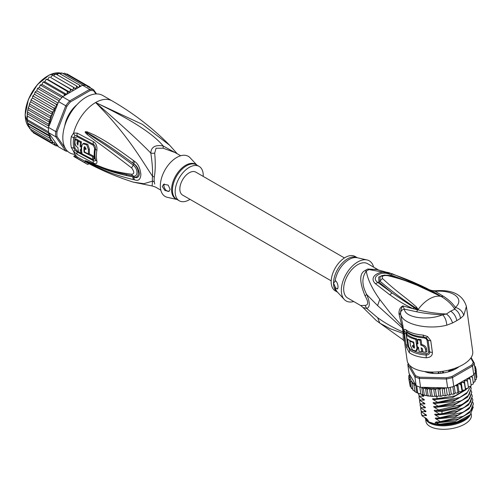 <?xml version="1.0" encoding="UTF-8"?>
<svg xmlns="http://www.w3.org/2000/svg" width="502" height="502" viewBox="0 0 502 502"><rect width="100%" height="100%" fill="white"/><g stroke="black" fill="none" stroke-linecap="round" stroke-linejoin="round"><path stroke-width="0.75" d="M425.815 419.245A22.948 10.749 -8 0 0 462.668 421.485A22.948 10.749 -8 0 0 464.143 420.689A22.948 10.749 -8 0 0 470.418 414.596M471.196 413.73L471.378 415.003A22.948 10.749 172 0 1 464.632 424.165A22.948 10.749 172 0 1 463.158 424.962A22.948 10.749 172 0 1 439.626 429.122A22.948 10.749 172 0 1 425.928 421.385L425.577 418.906M438.597 371.794L438.227 373.03M442.638 371.311L443.53 372.817M443.122 372.384L443.435 372.145M425.15 288.637L436.991 294.329L437.976 294.41L440.844 296.362L417.011 285.23L405.949 280.951C400.496 278.974 394.334 277.192 387.456 275.617C383.164 275.247 381.495 276.207 382.461 278.503C398.927 293.752 403.79 295.665 416.578 307.161L418.103 309.489L417.928 309.859L413.202 308.743C401.512 303.189 398.362 300.685 389.759 294.756L375.427 283.705C367.226 276.194 382.173 268.288 392.106 274.079C397.854 275.924 404.65 278.503 412.493 281.817C424.83 287.244 428.112 288.964 437.976 294.41L430.183 290.062L392.369 273.828L369.026 269.574A20.03 11.565 -60 0 0 366.309 271.143A8.823 4.581 -124.5 0 1 365.098 270.572C359.325 273.245 359.294 281.641 365.01 295.753L366.73 294.536C361.779 285.167 361.641 277.368 366.309 271.143C367.564 279.187 372.045 288.619 379.757 299.437L389.935 312.608L401.813 325.66L402.893 325.823L400.634 313.982C401.864 324.047 427.208 330.26 446.786 325.177L452.559 322.968L456.814 320.64L460.453 318.406L463.76 315.381L466.408 306.496L472.715 351.444A33.094 15.499 -8 0 1 462.988 364.653A33.094 15.499 -8 0 1 428.256 371.913A33.094 15.499 -8 0 1 407.166 360.643L404.48 341.517L404.185 334.69L402.893 325.823M366.73 294.536L377.598 305.599L402.441 328.051L403.006 332.01C393.775 328.007 385.323 323.244 377.655 317.728L366.73 308.479C370.131 307.211 370.131 302.562 366.73 294.536M416.578 307.161L415.794 308.021L417.859 309.671L416.604 311.78L404.392 309.132C402.058 309.646 400.772 310.958 400.533 313.079L400.634 313.982L399.165 314.779L402.441 328.051L403.401 328.747M430.747 340.663L427.566 336.516L426.336 337.89L428.08 340.256L429.718 351.921C429.712 353.891 428.539 354.933 426.198 355.046A32.216 15.085 172 0 1 409.701 350.038L407.643 345.326L405.955 332.519L407.16 331.954A32.216 15.085 -8 0 0 423.663 336.961L426.336 337.89L425.884 338.58L427.02 340.055A2.209 1.035 172 0 1 428.08 340.262A4.411 2.064 172 0 0 430.747 340.663L432.385 352.322C432.511 355.661 430.452 357.48 426.211 357.782A33.094 15.499 172 0 1 409.255 352.642L406.331 347.051L404.035 330.686C404.116 329.243 404.794 328.986 406.068 329.927A33.094 15.499 -8 0 0 423.023 335.066L427.566 336.516M399.165 314.779L398.977 313.436C398.902 309.885 400.176 307.368 402.799 305.887L413.202 308.743L414.018 307.619L392.093 292.973L377.636 282.325C370.087 277.022 382.493 269.856 390.518 274.883L409.494 281.986M463.76 315.381C462.486 311.227 459.675 308.579 455.327 307.425C464.865 299.506 453.946 289.723 435.247 291.323L435.491 290.777C431.915 290.677 430.17 290.451 430.258 290.1L435.247 291.323L443.429 296.293C448.738 299.719 452.71 303.428 455.327 307.425L454.768 309.182C458.069 311.215 459.964 314.29 460.453 318.406M440.442 295.929L441.151 296.45C447.389 300.234 451.925 304.476 454.768 309.182L450.664 311.133C453.94 313.323 455.992 316.492 456.814 320.64M365.098 270.572A19.86 11.464 -60 0 1 367.79 269.016A8.823 5.56 65 0 0 369.026 269.574L375.841 269.279L392.369 273.828M367.79 269.016L377.429 269.593M378.119 269.743L367.633 263.688A19.86 11.464 120 0 0 352.335 269.009A19.86 11.464 120 0 0 343.663 288.995A19.86 11.464 120 0 0 347.779 298.081L360.668 305.53M360.674 305.53L365.01 305.411L366.73 308.479L362.996 307.5L360.674 305.53M365.01 295.753C368.562 301.953 368.562 305.172 365.01 305.411M376.017 320.339L379.807 323.119L389.991 328.653L403.112 333.453L403.263 339.948L404.486 341.542M403.972 332.707L403.006 332.01L403.112 333.453L404.185 334.69M353.741 301.526A23.167 13.378 -60 0 1 344.259 299.449A23.167 13.378 -60 0 1 341.322 290.344A23.167 13.378 -60 0 1 350.12 268.501A23.167 13.378 -60 0 1 367.056 259.954A23.167 13.378 -60 0 1 373.601 267.133M335.631 280.806L333.535 283.147A19.86 11.464 -60 0 1 333.535 282.915A19.86 11.464 -60 0 1 342.22 263.148A19.86 11.464 -60 0 1 357.386 257.771L355.152 256.484A19.86 11.464 120 0 0 339.848 261.799A19.86 11.464 120 0 0 331.182 281.785A19.86 11.464 120 0 0 335.292 290.878L337.532 292.17A19.86 11.464 -60 0 1 333.535 283.147L335.631 287.903L337.526 288.983L338.047 287.194C337.997 284.465 337.187 282.337 335.631 280.806M337.796 288.681A4.411 2.548 60 0 1 335.631 287.903M450.664 311.133L446.416 314.007C436.282 313.512 426.788 312.131 417.928 309.859L414.018 307.619M418.041 309.734L415.794 308.021C402.309 299.173 390.374 290.219 379.989 281.145L380.096 276.847M417.777 309.696L416.804 309.232L416.528 309.721M452.559 322.968C451.323 319.09 449.277 316.103 446.416 314.007L442.563 314.798C427.949 320.816 405.032 317.961 404.392 309.132L402.799 305.887C401.324 308.416 400.571 310.813 400.533 313.079L398.977 313.436M416.604 311.78C425.294 313.499 433.948 314.503 442.563 314.798C444.985 317.057 446.397 320.514 446.786 325.177M389.759 294.756L392.093 292.973L378.903 282.042L382.461 278.503M375.427 283.705L378.903 282.042L378.772 277.004L384.796 275.027M392.106 274.079L389.841 275.711M412.493 281.817L410.623 282.457M436.991 294.329L438.265 295.069M439.445 295.647L441.07 296.437M387.456 275.617L388.492 275.372C383.704 274.958 380.905 275.454 380.083 276.859M430.258 290.1L430.603 290.25M423.023 335.066L423.983 337.902L425.884 338.58M427.02 340.055L428.652 351.714C428.601 352.975 427.779 353.628 426.192 353.672L426.211 357.782M409.255 352.642L409.921 348.739L408.691 346.625L407.549 339.12M406.953 334.847L406.821 333.341L407.706 332.97A31.77 14.878 172 0 0 423.983 337.902M417.419 339.766L418.373 339.214A31.77 14.878 -8 0 0 421.046 339.659L420.061 340.224A33.094 15.499 172 0 1 417.419 339.766L417.984 343.82A33.094 15.499 172 0 1 416.886 343.575L417.375 347.051A33.094 15.499 -8 0 0 418.473 347.296L419.044 351.35A33.094 15.499 -8 0 0 421.686 351.808L421.115 347.754L422.515 349.078L422.922 351.977A33.094 15.499 -8 0 0 425.891 352.247L425.483 349.354C424.905 347.114 423.324 345.709 420.751 345.131L421.73 344.567L421.046 339.659M425.891 352.247L426.932 351.645L426.524 348.752C426.01 346.581 424.41 345.181 421.73 344.567M421.686 351.808L422.671 351.243L422.282 348.507M416.886 343.575L417.84 343.029A31.77 14.878 -8 0 0 417.877 343.042M410.354 340.776L409.852 341.065L410.504 345.696L412.562 350.019L415.926 350.986L416.867 350.44L417.99 348.225L417.896 347.171M417.357 343.305L416.729 338.85L415.781 339.396A33.094 15.499 172 0 1 406.419 335.154L407.398 334.589A31.77 14.878 -8 0 0 416.729 338.85M413.761 342.314L413.341 342.559L413.83 346.029A33.094 15.499 -8 0 1 412.449 345.514L412.613 346.669L413.522 345.922M413.548 346.129L414.483 347.579M420.061 340.224L420.751 345.131M415.781 339.396L417.005 348.081L417.946 347.535M415.926 350.986L417.005 348.081M413.341 342.559A33.094 15.499 172 0 1 409.852 341.065M414.25 345.79L413.83 346.029M406.419 335.154L406.909 338.63A33.094 15.499 -8 0 0 413.736 342.138L414.483 347.547L414.194 348.162L412.613 346.669M409.475 365.205L415.562 375.678A33.094 15.499 -8 0 0 419.622 377.197L446.328 377.786A33.094 15.499 -8 0 0 451.925 376.487L471.673 365.086A33.094 15.499 -8 0 0 473.21 362.268L470.769 358.07M458.991 366.686A21.843 10.228 172 0 1 456.111 368.663A21.843 10.228 172 0 1 424.51 371.511M409.72 374.599L408.735 375.904L409.45 375.452L410.441 375.847L409.055 373.45L407.806 364.571L414.872 376.732L415.562 375.678M462.342 390.242L461.263 382.524L463.108 382.424L464.406 383.133L465.417 389.514L464.833 389.985L462.342 390.242L462.053 391.152L460.698 391.717L458.897 391.698L458.37 392.602L457.918 392.413L456.908 393.097L455.182 392.959L454.423 393.844L453.827 393.65L452.892 394.258L451.267 394.001L450.294 394.861L449.56 394.641L448.706 395.174L447.219 394.81L446.046 395.626L445.18 395.375L444.427 395.846L443.103 395.375L441.747 396.128L440.769 395.84L439.928 396.26L438.93 395.883L437.688 396.354L436.401 396.028L433.025 396.423L432.147 395.934L431.532 396.335L422.809 394.955L421.768 387.525L420.557 387.274A33.979 15.913 172 0 1 419.829 387.055A33.979 15.913 -8 0 1 416.735 385.894A33.979 15.913 172 0 1 416.12 385.611L414.872 376.732A33.979 15.913 -8 0 0 419.308 378.389L419.622 377.197M420.557 387.274L419.308 378.389L446.391 378.991L446.328 377.786M453.758 386.452L452.515 377.567L472.533 366.008L473.775 374.894L453.758 386.452A33.979 15.913 172 0 1 452.854 386.697A33.979 15.913 172 0 1 448.581 387.688A33.979 15.913 172 0 1 447.64 387.87L446.391 378.991A33.979 15.913 -8 0 0 452.515 377.567L451.925 376.487M473.775 374.894A33.979 15.913 172 0 0 474.108 374.429A33.979 15.913 172 0 0 475.281 372.277A33.979 15.913 172 0 0 475.463 371.813L474.214 362.927L471.108 357.575M471.673 365.086L472.533 366.008A33.979 15.913 -8 0 0 474.214 362.927L473.21 362.268M408.226 363.567A33.979 15.913 -8 0 0 407.806 364.571L408.597 363.686M454.423 393.844L453.827 393.65L452.854 386.697M455.182 392.959L454.235 386.176M451.267 394.001L450.332 387.318M454.178 394.026L452.892 394.258M450.294 394.861L449.56 394.641L448.581 387.688M447.219 394.81L446.24 387.845M449.987 395.03L448.706 395.174M447.64 387.87L445.086 387.814L444.314 389.201L445.18 395.375M446.046 395.626L444.427 395.846M443.103 395.375L442.03 387.751M445.086 387.814L442.312 387.757L444.314 389.201M442.312 387.757L440.668 388.404L439.903 389.665L440.769 395.84M441.747 396.128L439.928 396.26M438.93 395.883L437.844 388.165L439.903 389.665M437.688 396.354L435.366 396.373M437.844 388.165L436.602 388.636L435.535 389.853L436.401 396.028M434.719 396.134L433.64 388.41L435.535 389.853M433.64 388.41L431.281 389.759L432.147 395.934M430.584 396.078L429.499 388.36L431.281 389.759M429.499 388.36L427.221 389.383L428.087 395.557M426.587 395.708L425.514 388.033L427.221 389.383M421.768 387.525L423.418 388.736L425.514 388.033M423.418 388.736L424.284 394.911M422.809 394.955L420.808 394.001C419.867 394.026 418.831 393.637 417.708 392.846L415.982 392.294L412.876 389.872L412.01 383.697L413.61 383.49L415.054 391.46L413.61 383.49M419.829 387.055L420.808 394.001M416.735 385.894L417.708 392.846L416.773 392.689L415.719 385.159L416.12 385.611M468.404 387.72L467.324 388.41L465.467 388.623L464.381 380.899L466.239 380.685L467.55 381.319L467.124 379.135L468.962 378.809L470.261 379.368L471.127 385.549L470.794 386.207L468.322 386.841M469.841 377.165L471.234 376.826L472.495 377.316L473.361 383.497L473.116 384.112L471.033 384.865M474.108 374.429L475.08 381.376L474.616 381.708L475.08 381.376L475.036 381.746M475.08 381.376L473.26 382.756M475.281 372.277L476.254 379.23L475.658 379.612L476.229 379.531M476.254 379.23L474.967 380.547M474.948 370.589L475.996 370.909L476.862 377.084L476.028 378.313M475.005 368.581L476.034 368.807L476.68 375.76M462.053 391.152L460.886 384.783L461.263 382.524M461.934 391.34L460.698 391.717M458.37 392.602L457.918 392.413L457.046 386.239L457.698 384.174M458.182 392.79L456.908 393.097M409.914 384.814L408.697 378L409.532 377.548L410.674 377.937L409.243 380.027L410.253 379.637L411.012 379.901L410.354 381.934L412.104 381.733L412.01 383.697M409.243 380.027L410.153 386.371L411.339 387.362M411.307 388.372L411.784 388.128L411.22 388.109L412.801 389.332M467.55 381.319L468.416 387.5M465.417 389.514L465.467 388.623M464.406 383.133L464.381 380.899M458.897 391.698L457.83 384.099M458.037 383.98L459.612 383.999L460.886 384.783M455.647 385.36L457.046 386.239M472.495 377.316L471.893 375.979M476.034 368.807L474.873 367.64M470.261 379.368L469.495 377.366M441.848 387.745L422.728 387.318A33.094 15.499 -8 0 0 429.216 388.385M412.048 382.06A33.094 15.499 -8 0 0 415.549 384.639L410.567 376.054L409.431 376.732L408.697 377.993M410.354 381.934L411.22 388.109M414.181 385.285L415.719 385.159M408.735 375.716L408.917 377.228M415.549 384.639L415.901 385.341M409.381 374.015L409.475 374.718M475.996 370.909L475.068 369.811M474.697 366.642L475.488 366.78L474.239 365.582M475.45 366.623L475.683 368.161M422.107 394.76L423.468 395.557M423.048 395.294C424.052 395.934 424.096 396.26 423.186 396.254L419.289 396.065L419.358 396.555L424.008 399.416M423.594 399.153C424.598 399.799 424.642 400.119 423.726 400.119L419.829 399.925L419.898 400.414L424.548 403.275M424.134 403.018C425.138 403.658 425.181 403.978 424.265 403.978L420.375 403.79L420.444 404.279L425.094 407.141M424.673 406.877C425.677 407.517 425.721 407.844 424.811 407.837L420.914 407.649L420.983 408.139L425.633 411M425.219 410.736C426.223 411.383 426.267 411.703 425.351 411.703L421.454 411.508L421.523 411.998L426.173 414.859M425.759 414.602C426.763 415.242 426.807 415.562 425.897 415.562L422 415.374L422.069 415.863L426.719 418.724M426.298 418.461C427.302 419.101 427.353 419.427 426.436 419.421L428.037 420.067L428.225 421.416L429.31 422.056L435.272 424.052L435.083 422.703L438.591 424.014L436.614 422.866C435.598 422.207 435.554 421.887 436.476 421.906L440.373 422.094L458.282 419.026L469.853 412.431L473.386 403.947L471.296 410.285L463.798 416.114L440.304 421.605L440.373 422.094M440.304 421.605L436.075 419.007C435.058 418.348 435.014 418.028 435.937 418.041L439.834 418.235L457.755 415.16L469.32 408.565L472.846 400.088L470.763 406.413L463.352 412.205L439.765 417.746L439.834 418.235M439.765 417.746L435.529 415.141C434.519 414.489 434.475 414.163 435.397 414.181L439.288 414.37L457.209 411.301L468.78 404.7L472.307 396.222L470.468 402.227L463.748 407.825L441.929 413.805L439.219 413.88L439.288 414.37M439.219 413.88L434.989 411.282C433.973 410.623 433.929 410.303 434.851 410.322L441.459 410.435L456.676 407.436L468.215 400.86L471.761 392.363L469.684 398.682L462.242 404.493L438.679 410.021L438.748 410.51M438.679 410.021L434.45 407.423C433.433 406.764 433.389 406.444 434.312 406.457L438.208 406.651L456.136 403.57L467.707 396.963L471.221 388.504L469.119 394.848L461.658 400.659L438.139 406.162L438.208 406.651M438.139 406.162L433.904 403.558C432.893 402.905 432.843 402.579 433.772 402.598L437.662 402.792L455.596 399.711L466.578 393.65L470.807 386.201M470.7 386.276L467.513 392.2L459.813 397.452L437.593 402.297L437.662 402.792M437.593 402.297L433.364 399.699C432.347 399.04 432.304 398.72 433.226 398.739L437.123 398.927L455.05 395.852L467.456 388.391M436.778 396.48L437.123 398.927M472.928 402.297L473.386 403.947M472.388 398.431L472.846 400.088M471.303 390.713L471.761 392.363M471.842 394.572L472.307 396.222M470.763 386.847L471.221 388.504M468.379 387.255L468.724 386.766M422 415.374L421.216 413.24L421.26 411.514M424.14 413.673L425.897 415.562M420.914 407.649L420.136 405.516L420.174 403.79M423.06 405.949L424.811 407.837M436.075 419.007L454.956 417.112L468.881 408.967M473.33 406.934L470.242 414.771L457.272 421.837L440.154 424.152L438.591 424.014M436.614 422.866L455.496 420.971L469.42 412.832M426.254 419.402L425.665 418.75L426.436 419.421M421.454 411.508L420.676 409.375L420.714 407.649M423.6 409.808L425.351 411.703M435.529 415.141L454.41 413.246L468.341 405.108M434.989 411.282L442.149 411.452L457.341 408.182L467.795 401.242M421.291 413.73L422.069 415.863M420.136 405.516L420.983 408.139M420.676 409.375L421.523 411.998M420.375 403.79L419.659 402.146L420.444 404.279M419.59 401.65L419.634 399.931M419.829 399.925L419.12 398.281L419.898 400.414M419.051 397.791L419.088 396.065M419.289 396.065L418.511 393.932L419.358 396.555M418.511 393.932L418.467 393.505M438.051 422.05L458.282 419.026M437.65 418.197L457.046 415.411M437.286 414.345L457.209 411.301M436.564 410.473L442.017 410.485L455.954 407.693M425.665 418.75L424.924 417.677M470.242 414.771L469.772 415.236A25.156 11.778 172 0 1 440.154 424.152M436.025 406.614L455.414 403.828M435.479 402.748L454.881 399.962M434.939 398.889L454.348 396.103M434.45 407.423L453.331 405.528L467.255 397.383M433.904 403.558L452.785 401.663L466.716 393.524M433.364 399.699L452.246 397.804L466.17 389.659M422.515 402.089L424.265 403.978M421.975 398.23L423.726 400.119M421.598 394.616L423.186 396.254M435.272 424.052A23.5 11.006 -8 0 0 464.337 419.484A23.5 11.006 -8 0 0 468.517 416.371A23.5 11.006 -8 0 0 468.573 416.321M425.031 417.852A23.5 11.006 -8 0 0 428.225 421.416M468.517 416.371L468.021 416.867A22.835 10.693 172 0 1 463.955 419.892A22.835 10.693 172 0 1 429.668 422.251A22.835 10.693 172 0 1 429.505 422.163M457.284 367.414L457.441 367.721A21.404 10.021 172 0 1 454.04 369.685L453.281 369.641A0.885 0.414 172 0 0 452.082 369.679A19.86 9.3 -8 0 1 449.152 370.79A0.885 0.414 -8 0 0 448.644 371.254A0.885 0.414 -8 0 0 448.706 371.373L448.55 371.769A21.404 10.021 172 0 1 443.925 372.842L443.404 372.609A0.885 0.414 172 0 0 442.463 372.346M439.093 372.704A0.885 0.414 -8 0 0 438.146 373.162L437.612 373.507A21.404 10.021 172 0 1 433.013 373.406L432.799 373.344M433.006 373.406L432.931 372.848A0.885 0.414 172 0 0 432.435 372.553A19.86 9.3 -8 0 1 429.53 372.057A0.885 0.414 -8 0 0 428.332 372.277L427.566 372.478A21.404 10.021 172 0 1 424.968 371.574M421.234 387.494L422.728 387.318M331.207 280.869L182.584 195.071A13.24 7.643 -60 0 1 179.841 189.009A13.24 7.643 -60 0 1 185.621 175.687A13.24 7.643 -60 0 1 195.824 172.136L344.441 257.94M70.55 112.04L71.058 112.335M68.416 116.922L67.902 116.627M28.532 126.027L49.127 137.918L49.729 136.387L27.93 123.799L28.532 126.027M49.729 136.387L48.311 134.881L27.547 123.065L27.321 121.848L27.93 123.799M65.567 148.774L56.99 136.569L55.76 136.782A33.979 19.616 -60 0 1 55.653 134.241A33.979 19.616 -60 0 1 55.76 131.58L48.581 127.433L48.819 126.178L48.311 124.057L49.729 122.312L49.127 120.085L50.953 118.359L29.11 105.746L28.043 108.79L27.215 113.703L27.321 121.848M27.604 110.955L27.001 117.355L27.215 120.869L48.819 133.344L48.65 132.879L58.59 146.879L65.768 151.02L66.866 150.613L66.383 149.929M48.581 127.433A33.979 19.616 120 0 0 48.525 128.255A33.979 19.616 120 0 0 48.474 130.1A33.979 19.616 120 0 0 48.525 131.882A33.979 19.616 120 0 0 48.581 132.635L48.65 132.879M96.56 93.943L93.592 89.72L86.413 85.572A33.979 19.616 120 0 0 85.855 85.453A33.979 19.616 120 0 0 83.131 85.208A33.979 19.616 120 0 0 82.51 85.227L62.493 96.786A33.979 19.616 120 0 0 61.878 97.476A33.979 19.616 120 0 0 59.154 100.864A33.979 19.616 120 0 0 58.59 101.636L65.768 105.778L55.76 131.58L56.99 131.813L66.866 106.368L65.768 105.778A33.979 19.616 -60 0 1 69.671 100.927L70.431 101.931L90.178 90.529L89.689 89.369A33.979 19.616 -60 0 1 93.592 89.72L93.742 90.849L95.932 93.962M56.99 136.569A33.094 19.107 -60 0 1 56.99 131.813M67.676 151.334A33.979 19.616 -60 0 1 65.768 151.02L55.76 136.782L48.581 132.635M90.178 90.529A33.094 19.107 -60 0 1 93.742 90.849M62.493 96.786L69.671 100.927L89.689 89.369L82.51 85.227M66.866 106.368A33.094 19.107 -60 0 1 70.431 101.931M76.957 104.692A22.508 12.996 120 0 0 64.745 125.851M58.59 101.636L49.384 125.362A33.094 19.107 -60 0 1 50.809 118.61M48.65 126.717L49.384 125.362M57.68 145.58L56.092 145.9M35.435 133.978L56.036 145.869L56.594 145.229L56.506 143.93L53.814 144.589L54.436 143.836L54.436 142.662L51.901 142.813L52.528 141.081L50.332 140.579L50.809 138.891A33.094 19.107 -60 0 1 49.384 133.783M87.442 86.802L87.718 85.861L88.415 87.222M64.319 95.725L64.156 94.05L66.647 94.376L67.306 92.876L67.193 91.358L69.552 92.029L70.33 90.573L70.305 89.086L72.501 90.103L73.392 88.71L73.449 87.273L75.457 88.622L76.436 87.317L76.568 85.949L78.356 87.612L79.41 86.419L79.605 85.133L80.684 86.281M52.528 114.443L30.685 101.831L29.631 103.362L29.737 104.146L50.332 116.037L52.528 114.443L51.901 111.984L53.457 111.519L54.436 110.647L53.814 107.999L55.339 107.767L56.506 106.989L56.594 105.589L56.036 104.152L57.68 103.989M50.332 116.037L50.953 118.127A33.094 19.107 -60 0 1 51.957 115.146M27.309 116L48.525 128.255M27.309 119.633L48.525 131.882M48.311 134.881L48.819 133.344M49.729 122.312L27.93 109.725M28.532 108.194L49.127 120.085M27.717 112.166L48.311 124.057M48.819 126.178L27.215 113.703M49.127 137.918L50.809 138.891M89.663 87.944L89.946 87.141L90.454 87.906M66.088 122.03L65.618 122.475A22.063 12.738 120 0 0 65.009 125.011M71.108 112.26L70.399 112.203A22.063 12.738 120 0 0 67.965 116.414L68.372 117.004M76.367 105.345A22.063 12.738 120 0 0 74.472 107.133L74.321 107.767M57.159 145.85L58.351 146.54M65.599 74.189L67.067 73.938L89.946 87.141M63.039 73.612L64.632 73.198L85.855 85.453M61.683 72.878L61.583 73.411L61.909 72.959L83.131 85.208M61.909 72.959L60.008 73.819M58.74 73.16L58.79 73.581L59.01 73.242L79.605 85.133M59.01 73.242L56.883 74.585M55.697 73.957L76.568 85.949M55.973 74.058L54.592 74.704L53.714 75.877M52.591 75.25L52.246 75.425L52.854 75.382L73.449 87.273M52.854 75.382L51.549 76.097L50.658 77.49L72.501 90.103M50.658 77.49L70.305 89.086M49.773 77.12L49.07 77.289L47.709 79.423L45.939 79.598L44.803 81.763L42.915 82.322L42.005 84.48L40.041 85.403L39.351 87.524L38.202 87.938L37.939 88.616L37.355 88.785L37.794 88.189M69.552 92.029L47.709 79.423M66.647 94.376L44.803 81.763M46.73 79.247L67.193 91.358M62.901 96.547L42.005 84.48M43.749 81.782L43.561 82.165L64.156 94.05M60.165 99.54L39.351 87.524M40.894 84.7L40.656 85.227L61.878 97.476M38.202 87.938L37.129 89.381L36.891 90.843L35.717 91.439L34.751 92.983L34.663 94.376L33.496 95.154L33.22 96.114L53.814 107.999M58.044 103.054L36.891 90.843M37.939 88.616L59.154 100.864M35.717 91.439L34.751 92.983M56.506 106.989L34.663 94.376M35.441 92.261L56.036 104.152M50.953 138.972L29.11 126.366L29.568 128.55M29.737 128.688L30.114 128.418L29.737 128.688L50.332 140.579M30.685 129.227L31.306 130.922L51.901 142.813M32.599 131.223L33.22 132.697L53.814 144.589M33.496 95.154L32.599 96.861L33.22 96.114M54.436 110.647L32.599 98.041L32.599 96.861M32.599 98.041L31.18 99.465L31.306 100.093L51.901 111.984M30.685 101.831L31.18 99.465M29.11 105.746L29.631 103.362M176.98 153.612L163.169 145.963C155.225 144.645 151.108 147.017 150.82 153.097C152.244 162.635 152.803 170.341 152.501 176.221A8.823 4.28 -173.1 0 1 154.29 177.055A19.86 11.464 120 0 0 154.133 179.233A19.86 11.464 120 0 0 154.133 179.565A19.86 11.464 120 0 0 154.29 181.9L154.698 184.058M160.828 190.151L155.331 186.976L152.119 185.966L152.501 181.134A8.823 5.798 171.9 0 1 154.29 181.9M180.689 155.752L175.192 152.583L163.244 148.234L156.022 148.228L154.698 153.173C155.564 162.836 155.425 170.793 154.29 177.055M203.222 176.409A19.86 11.464 -60 0 0 199.137 166.407A19.86 11.464 -60 0 0 189.204 167.392A19.86 11.464 120 0 0 176.233 184.887A19.86 11.464 120 0 0 179.277 200.8A19.86 11.464 120 0 0 189.204 199.815A19.86 11.464 -60 0 0 189.988 199.338M169.187 191.243A4.411 2.548 60 0 1 165.811 189.976A4.411 2.548 60 0 1 163.928 185.583A4.411 2.548 60 0 1 164.386 183.97M170.09 189.235L169.118 191.287L164.976 190.54L162.29 186.531L163.589 184.29L168.201 185.112L170.09 189.235M84.091 152.231A32.762 18.913 -60 0 1 84.047 147.393L84.399 146.741L86.005 148.423A32.643 18.844 120 0 0 85.949 149.54L84.48 148.761A32.73 18.9 120 0 0 84.537 151.974L88.471 154.026A32.467 18.743 -60 0 1 88.471 149.703L86.783 144.833L82.924 143.773L81.625 146.088A32.881 18.982 120 0 0 82.127 153.907L92.964 159.542A32.134 18.555 -60 0 1 92.493 156.568L84.091 152.231L84.537 151.974M80.176 149.627L81.142 150.154A32.906 18.994 -60 0 1 81.086 146.942L80.119 146.415A32.944 19.02 -60 0 1 80.483 142.424L78.312 141.231A33.013 19.063 120 0 0 77.948 145.222L77.051 143.578A33.038 19.076 -60 0 1 77.358 140.698L75.237 139.506A33.082 19.101 120 0 0 74.93 142.386C75.024 144.658 76.034 146.402 77.954 147.632A33.013 19.063 120 0 0 78.5 151.93L80.678 153.123A32.944 19.02 -60 0 1 80.176 149.627M177.043 199.507L167.373 197.33A23.167 13.378 120 0 1 161.092 179.76A23.167 13.378 120 0 1 176.723 157.477A23.167 13.378 -60 0 1 190.17 157.829L196.897 165.114M92.493 156.568L93.441 156.022L88.961 153.744M85.007 146.722L84.989 146.848A31.431 18.147 120 0 0 84.92 148.51M85.999 148.529L85.422 148.222L84.48 148.761M82.924 143.773L83.872 143.221L87.75 144.287L89.412 149.163A31.143 17.978 120 0 0 89.412 153.486L88.471 154.026M93.441 156.022A30.81 17.79 120 0 0 93.93 158.983L92.964 159.542M81.217 150.111A31.62 18.254 120 0 0 81.638 152.564L80.678 153.123M81.588 149.891L81.142 150.154M81.588 146.647L81.086 146.942M82.021 146.402L81.054 145.875L80.119 146.415M80.483 142.424L81.437 141.871A31.62 18.254 120 0 0 81.054 145.875M81.437 141.871L79.266 140.679L78.312 141.231M78.042 143.547L77.986 143.039L77.051 143.578M77.358 140.698L78.312 140.146A31.714 18.31 120 0 0 77.986 143.039M78.312 140.146L76.191 138.96L75.237 139.506M177.275 153.788L169.751 145.335L142.449 124.402L95.593 102.533C130.765 119.357 153.292 133.839 163.169 145.963A8.823 1.311 -80 0 0 163.244 148.234M93.102 159.46L94.69 158.77A30.722 17.739 120 0 1 94.69 148.385L93.334 145.298L77.132 136.695L75.005 137.931A2.209 0.998 9.1 0 0 73.769 137.498L75.062 135.565A4.411 2.918 66.2 0 1 73.593 133.043L77.252 133.112L93.447 141.677C96.133 143.403 97.275 146.27 96.873 150.28A31.733 18.317 120 0 0 96.873 161.004C97.275 163.708 96.133 164.386 93.447 163.031L77.252 154.44L73.593 151.478L71.278 147.375A33.094 19.107 -60 0 1 70.807 142.499A33.094 19.107 -60 0 1 70.807 142.273A33.094 19.107 -60 0 1 71.278 136.626L73.593 133.043A33.094 19.107 -60 0 1 95.593 102.533C121.377 124.785 139.782 141.639 150.82 153.097A8.823 5.873 -178.3 0 0 154.698 153.173M82.077 153.675L80.866 153.016M78.45 151.686L77.132 150.951L75.005 148.247A2.209 1.5 -11.1 0 0 73.769 147.958L75.062 150.286L77.126 151.993L93.322 160.609C94.884 161.368 95.581 160.998 95.405 159.51A2.209 1.512 168.4 0 0 94.809 158.833A2.209 1.512 168.4 0 0 94.69 158.77M134.661 161.443C138.081 163.708 140.158 168.063 140.893 174.495C140.485 179.515 138.408 181.297 134.661 179.848L133.614 179.628A4.411 2.767 -77 0 1 132.867 176.861L133.921 177.011C139.7 178.881 139.801 168.252 133.921 163.953L132.867 163.169L133.921 163.909C136.72 165.497 138.571 168.766 139.462 173.711C138.866 177.35 137.021 178.48 133.921 177.099L132.867 176.861C108.231 172.06 101.09 167.329 95.148 165.24L87.015 161.525A4.411 1.851 -60.3 0 0 87.191 161.908L85.353 160.74A4.411 1.569 -50.1 0 0 85.447 160.747L106.455 169.318L115.178 172.086L133.294 175.938C136.751 177.532 139.462 170.511 133.294 165.164C108.852 146.998 102.527 143.221 96.459 139.198L85.447 131.919A4.411 1.97 53.4 0 1 85.353 131.725L87.179 131.813A4.411 2.491 107.2 0 0 87.003 132.635L94.156 136.707C99.986 140.378 106.549 143.729 132.867 163.169A4.411 1.65 125.1 0 1 133.614 160.665L134.661 161.443A4.411 1.631 125 0 0 133.921 163.909L133.294 165.164A4.411 1.362 -54.9 0 0 131.656 167.95C107.321 149.251 101.348 145.203 95.443 140.861L87.222 134.498C85.541 132.948 84.894 132.051 85.284 131.806A4.411 1.217 31.9 0 0 85.415 131.919L87.8 133.639A4.411 2.203 -49.5 0 0 87.222 134.498M85.353 160.74L85.284 160.671A4.411 2.981 -43.8 0 0 85.415 160.728L87.812 161.757A4.411 3.075 113.2 0 1 87.241 161.267L95.568 164.769C101.642 166.677 108.156 171.157 131.656 174.232A4.411 2.73 97.9 0 0 133.294 175.938L133.921 177.099A4.411 2.761 -77.4 0 0 134.661 179.848M126.203 174.746L126.642 174.834M75.062 135.565L77.126 135.665L93.322 144.269C94.884 145.235 95.581 146.816 95.405 149.012A31.061 17.934 120 0 0 95.405 159.51A4.411 3.018 168.4 0 0 96.873 161.004M87.179 131.813L94.652 135.088C100.569 138.452 107.415 141.313 133.614 160.665M131.656 174.232C134.48 174.031 134.48 171.941 131.662 167.95M85.284 160.671L87.241 161.267M133.614 179.628C109.085 173.73 101.693 168.76 95.662 166.313L87.191 161.908M88.609 163.489L88.032 164.493A34.199 19.747 -60 0 1 86.294 163.677A34.199 19.747 -60 0 1 84.719 162.585L76.919 158.08A34.199 19.747 -60 0 1 75.595 156.806L76.16 155.833A33.094 19.107 120 0 0 77.471 157.12L76.919 158.08M84.719 162.585L85.353 161.493A32.944 19.02 120 0 0 87.254 162.773C102.113 170.68 117.474 177.137 133.325 182.138L143.873 183.707L152.501 181.134A20.149 11.634 -60 0 1 152.344 178.43A20.149 11.634 -60 0 1 152.501 176.221C140.767 158.87 127.684 134.887 95.593 102.533A33.094 19.107 -60 0 1 112.141 100.896C133.526 113.276 152.727 128.092 169.751 145.335M85.353 161.493L77.471 157.12M75.062 150.286L73.593 151.478A33.094 19.107 -60 0 0 76.16 155.833L74.365 155.52L73.813 156.473L75.595 156.806M75.043 154.346A33.094 19.107 120 0 1 62.832 137.661A33.094 19.107 -60 0 1 77.277 104.36A33.094 19.107 -60 0 1 102.778 95.487L112.141 100.896M440.662 371.555L440.85 373.224M377.598 305.599L379.757 299.437M440.913 296.337L443.429 296.293M377.655 317.728L379.807 323.119M367.056 259.954L357.211 257.733A20.124 11.615 120 0 0 335.047 281.371M335.047 286.667A20.124 11.615 120 0 0 337.407 292.038L344.259 299.449M440.8 296.305L440.844 296.362A28.683 16.56 120 0 0 429.474 298.903A28.683 16.56 120 0 0 418.103 309.489L417.821 309.571M428.652 351.714L429.718 351.921A4.411 2.064 -8 0 0 432.385 352.322M406.331 347.051L408.691 346.625M405.792 344.378A4.411 2.064 -8 0 0 407.643 345.326A2.209 1.035 172 0 1 408.471 345.69M404.166 332.788A4.411 2.064 -8 0 0 406.018 333.736A2.209 1.035 -8 0 1 406.846 334.1M404.035 330.686L406.821 333.341M406.068 329.927A4.411 3.527 126.7 0 0 407.16 331.954A2.209 1.763 -53.3 0 1 407.693 332.889L407.706 332.97M409.921 348.739A31.77 14.878 -8 0 0 413.56 350.823M414.351 351.155A31.77 14.878 -8 0 0 426.192 353.672M426.524 348.752L425.483 349.354M471.234 376.826A33.094 15.499 -8 0 0 471.962 376.061M475.087 368.531A33.094 15.499 -8 0 0 474.974 367.677M459.612 383.999A33.094 15.499 -8 0 0 460.968 383.428M463.108 382.424A33.094 15.499 -8 0 0 464.331 381.79M466.239 380.685A33.094 15.499 -8 0 0 467.318 379.995M468.962 378.809A33.094 15.499 -8 0 0 469.872 378.075M455.829 385.373A33.094 15.499 -8 0 0 457.284 384.877M443.348 388.121A33.094 15.499 -8 0 0 444.96 387.902M429.699 388.435A33.094 15.499 -8 0 0 432.749 388.617M434.286 388.655A33.094 15.499 -8 0 0 436.602 388.636M438.848 388.535A33.094 15.499 -8 0 0 440.668 388.404M409.569 374.674A33.094 15.499 -8 0 0 409.45 375.452M409.431 376.732A33.094 15.499 -8 0 0 409.532 377.548M409.833 378.659A33.094 15.499 -8 0 0 410.253 379.637M410.699 380.409A33.094 15.499 -8 0 0 411.596 381.576M441.929 413.805L442.017 410.485L441.459 410.435M457.247 367.853L457.19 367.451M432.862 373.049L432.912 373.388M60.842 73.11A31.996 18.474 120 0 0 37.412 84.844A31.996 18.474 120 0 0 25.232 115.052A31.996 18.474 120 0 0 25.232 115.247A31.996 18.474 120 0 0 29.198 127.539M57.561 145.649A33.094 19.107 -60 0 1 56.594 145.229M79.41 86.419A33.094 19.107 -60 0 1 80.634 86.193M76.436 87.317A33.094 19.107 -60 0 1 77.697 86.877M73.392 88.71A33.094 19.107 -60 0 1 74.679 88.063M70.33 90.573A33.094 19.107 -60 0 1 71.617 89.732M67.306 92.876A33.094 19.107 -60 0 1 68.573 91.853M64.375 95.581A33.094 19.107 -60 0 1 65.593 94.395M56.594 105.589A33.094 19.107 -60 0 1 57.561 104.052M51.957 141.024A33.094 19.107 -60 0 1 50.953 139.205M53.457 142.926A33.094 19.107 -60 0 1 52.528 141.834M55.339 144.507A33.094 19.107 -60 0 1 54.436 143.836M54.436 109.474A33.094 19.107 -60 0 1 55.339 107.767M52.528 113.684A33.094 19.107 -60 0 1 53.457 111.519M68.385 116.972L67.895 116.69L68.391 116.966M70.6 112.002L71.089 112.285L70.594 112.009M47.696 75.965A31.551 18.216 120 0 0 25.232 114.694M94.69 148.385A2.209 0.985 -170.6 0 1 94.809 148.448A2.209 0.985 -170.6 0 1 95.405 149.012A4.411 1.964 -170.6 0 0 96.873 150.28M71.278 147.375A4.411 3.006 -11.1 0 0 73.769 147.958A32.21 18.599 120 0 1 73.311 143.214A32.21 18.599 120 0 1 73.311 142.995A32.21 18.599 120 0 1 73.769 137.498A4.411 1.989 9 0 1 71.278 136.626M75.005 137.931A31.77 18.342 120 0 0 74.553 143.352A31.77 18.342 120 0 0 75.005 148.247M176.93 199.445A19.992 11.54 -60 0 1 172.33 184.052A19.992 11.54 -60 0 1 185.514 165.378A19.992 11.54 -60 0 1 185.715 165.265A19.992 11.54 -60 0 1 196.784 165.051M179.277 200.8L176.541 199.219A19.86 11.464 -60 0 1 173.46 183.437A19.86 11.464 -60 0 1 186.273 165.924A19.86 11.464 -60 0 1 186.468 165.811A19.86 11.464 -60 0 1 196.395 164.825L199.137 166.407M84.989 146.848L84.047 147.393M89.412 149.163L88.471 149.703M77.132 150.951A2.209 1.268 -60.8 0 1 77.126 151.993A4.411 2.541 -60.8 0 0 77.252 154.44M93.334 159.58A2.209 1.173 -63.2 0 1 93.322 160.609A4.411 2.353 -63.5 0 0 93.447 163.031M93.334 145.298A2.209 1.186 116.3 0 0 93.322 144.269A4.411 2.353 116.4 0 1 93.447 141.677M77.132 136.695A2.209 1.255 119.8 0 0 77.126 135.665A4.411 2.51 119.8 0 1 77.252 133.112M435.491 290.777C452.484 289.447 462.794 294.687 466.408 306.496M403.263 339.948L376.255 320.527L362.996 307.5M439.225 295.54L423.839 288.029C412.6 282.739 400.816 278.522 388.492 275.372M468.021 388.178L468.454 387.895M470.794 386.207L471.114 385.95M465.379 389.703L464.833 389.985M433.025 396.423L431.532 396.335M417.181 392.922L425.633 395.589M415.982 392.294L414.997 391.704M413.284 390.443L412.964 390.167M429.16 396.116L427.233 395.858M421.285 413.73L421.222 413.234M457.755 415.16L456.851 415.48M436.966 414.326L437.292 414.345M436.734 410.485L436.407 410.46M456.676 407.436L455.59 407.819M456.136 403.57L455.232 403.89M436.207 406.62L435.88 406.601M455.596 399.711L454.686 400.031M435.667 402.761L435.341 402.742M455.05 395.852L454.147 396.172M435.121 398.902L434.795 398.877M436.087 406.614L436.426 406.633M435.548 402.755L435.893 402.773M435.008 398.889L435.359 398.914M456.908 367.564L456.977 368.041M448.644 371.254L448.706 371.7M429.668 422.251L429.31 422.056M29.198 127.564L25.1 115.065L28.401 99.396L37.343 84.65L49.315 74.949L60.861 73.097M28.357 125.927L28.194 125.475M49.472 77.026L49.07 77.289M46.385 79.241L45.939 79.598M43.379 81.876L42.915 82.322M40.499 84.869L40.041 85.403M35.309 91.778L34.908 92.418M33.088 95.568L32.712 96.284M28.043 108.79L28.432 107.227M152.119 185.966L133.325 182.138M73.813 156.473L86.294 163.677"/></g></svg>
